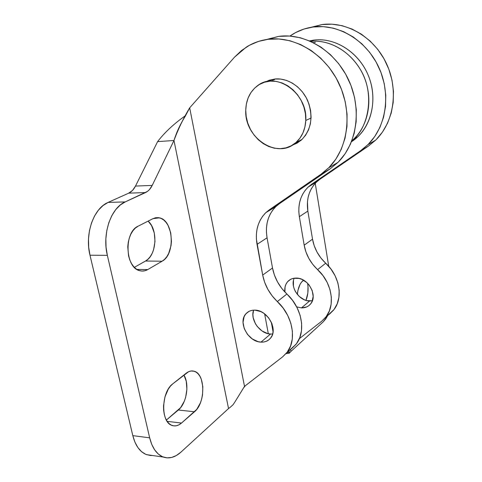 <?xml version="1.0" encoding="UTF-8"?>
<svg xmlns="http://www.w3.org/2000/svg" width="482" height="482" viewBox="0 0 482 482"><rect width="100%" height="100%" fill="white"/><g stroke="black" fill="none" stroke-linecap="round" stroke-linejoin="round"><path stroke-width="0.72" d="M310.577 41.331C322.741 39.831 345.305 44.934 360.476 69.649C375.852 95.075 367.579 129.513 351.848 140.738L353.631 139.147C368.826 124.928 373.46 98.412 363.735 76.126C354.089 53.803 331.423 39.229 310.577 41.331M275.246 78.97L273.999 79.879L275.246 78.97M313.945 40.09C336.141 37.156 360.59 53.635 369.32 78.096C378.195 102.503 369.929 130.074 351.438 141.786L357.716 136.864C372.978 122.615 377.527 95.948 367.567 73.758C357.692 51.532 334.737 37.391 313.945 40.09L310.269 41.193L313.945 40.09L309.534 40.874L313.945 40.09M315.475 42.283L313.288 42.615M299.973 140.461L301.154 140.238M265.311 81.976L274.8 79.012L269.149 80.265L265.311 81.976M273.427 79.795L272.698 80.337M260.979 342.124C248.091 341.955 237.608 322.066 246.037 313.674C248.314 311.221 251.279 310.04 254.942 310.137C267.655 309.992 278.488 329.712 270.438 338.268C268.064 341.021 264.907 342.304 260.979 342.124L270.541 334.032L260.979 342.124L263.793 341.997L266.401 341.262L268.691 339.943L270.583 338.093L271.993 335.779L272.866 333.08L273.161 330.11L272.005 323.814L268.685 317.873L263.72 313.216L260.858 311.607L254.942 310.137L252.116 310.33L249.525 311.131L247.272 312.505L245.44 314.403L244.091 316.746L243.03 322.38L244.223 328.567L247.489 334.381L252.333 338.967L258.051 341.648L260.979 342.124M270.541 334.032L267.655 333.574L262.021 330.971L257.249 326.471L255.418 323.717L253.195 317.704L252.893 314.668L253.574 310.149C249.971 319.741 259.991 333.845 270.541 334.032L272.643 333.984M278.795 36.361L266.299 39.542L278.795 36.361L268.058 39.289L278.795 36.361L289.453 36.023L300.28 37.741L310.944 41.494L321.12 47.2L330.489 54.701L338.75 63.775L345.648 74.144L350.968 85.489L354.547 97.448L356.288 109.655L356.162 121.729L354.198 133.315L350.48 144.07L345.148 153.704L338.394 161.958L330.435 168.628L338.021 162.332C357.005 143.69 362.127 108.944 348.649 80C335.285 51.014 305.323 32.752 278.795 36.361M163.259 457.044C169.2 459.021 175.074 457.4 180.889 452.176L228.54 408.543L173.972 140.491C178.22 128.995 183.455 118.108 189.679 107.829L234.475 57.213L246.314 47.103C252.911 42.946 260.16 40.337 268.058 39.289C294.972 35.65 325.489 54.339 339.177 83.94C352.981 113.505 347.896 148.914 328.688 167.838L321.012 174.225L330.435 168.628L279.355 203.735L269.348 209.772L321.012 174.225L330.435 168.628L279.355 203.735L275.831 206.609C267.95 214.731 265.028 225.13 267.058 237.807L257.033 244.374C254.918 231.481 257.834 220.919 265.781 212.689L269.348 209.772L279.355 203.735L275.837 206.603L272.806 210.019L270.324 213.912L268.426 218.207L267.136 222.829L266.48 227.697L266.456 232.716L267.058 237.807L272.511 267.998L262.684 275.077L257.033 244.374L267.058 237.807L272.511 267.998C274.463 277.993 279.247 286.67 286.88 294.014L277.349 301.575C269.589 294.074 264.702 285.242 262.684 275.077L272.511 267.998L274.439 275.132L277.554 282.006L281.747 288.375L286.88 294.014L277.349 301.575C292.869 315.728 297.195 340.268 286.814 352.679L282.687 356.794L244.507 386.371L189.679 107.829L234.475 57.213L241.524 50.514L249.592 45.194L258.503 41.41L268.058 39.289L278.879 38.964L289.875 40.729L300.726 44.579L311.083 50.423L320.626 58.087L329.061 67.366L336.111 77.957L341.557 89.544L345.233 101.756L347.052 114.204L346.962 126.519L345.01 138.322L341.268 149.269L335.894 159.066L329.067 167.453L321.012 174.225L269.348 209.772L265.787 212.683L262.738 216.141L260.238 220.093L258.328 224.455L257.045 229.149L256.4 234.089L256.394 239.199L262.684 275.077L264.666 282.338L267.853 289.333L272.131 295.821L283.133 308.07L287.712 315.439L290.851 323.314L292.399 331.297L292.297 338.991L290.562 346.016L287.296 352.047L282.687 356.794L244.507 386.371L235.21 401.476L244.507 386.371L189.679 107.829L185.227 116.295C180.304 124.127 176.557 132.195 173.972 140.491L228.54 408.543L180.889 452.176L176.388 455.508L171.694 457.436L166.995 457.858L162.464 456.719L158.301 454.032L154.674 449.881L151.758 444.41L149.667 437.837L107.347 255.34L106.052 247.176L105.871 238.765L106.817 230.468L108.842 222.642L111.848 215.617L115.692 209.682L120.211 205.061L125.193 201.916L147.486 191.396L149.275 189.794L152.216 185.407L173.972 140.491L152.216 185.407L135.502 186.07L157.608 141.624L173.972 140.491L157.608 141.624C164.591 132.46 173.942 123.76 185.666 115.511C173.942 123.76 164.591 132.46 157.608 141.624L135.502 186.07L152.216 185.407C150.517 188.866 148.293 191.252 145.54 192.559L128.73 193.149L132.52 190.414L135.502 186.07C133.779 189.492 131.52 191.854 128.73 193.149L145.54 192.559L125.193 201.916L108.095 202.416L128.73 193.149L108.095 202.416C93.731 208.188 84.543 233.921 89.983 255.207L88.676 247.145L88.501 238.831L89.459 230.637L91.514 222.907L94.562 215.966L98.461 210.098L103.04 205.525L108.095 202.416L125.193 201.916C111.029 207.742 101.961 233.788 107.347 255.34L149.667 437.837L132.815 435.638L89.983 255.207L107.347 255.34L89.983 255.207L132.815 435.638C135.406 445.729 139.997 452.074 146.6 454.671L152.475 455.508L150.384 455.49L145.787 454.351L141.563 451.676L137.888 447.555L134.924 442.139L132.815 435.638L149.667 437.837C152.228 448.043 156.758 454.442 163.259 457.044L146.6 454.671M134.351 267.353L145.51 261.027L148.046 259.147L150.288 256.557L152.161 253.369L153.601 249.694L154.999 241.452L154.294 233.035L151.583 225.63L148.131 221.111C158.277 229.787 156.656 255.418 145.51 261.027L134.351 267.353M166.368 420.081L180.617 407.645L184.341 401.211L185.642 397.379L186.902 389.185L186.257 381.28L183.919 375.002C189.655 384.16 186.661 403.41 178.328 410.007L166.368 420.081M181.509 423.051L196.74 409.387L200.404 402.874L201.681 398.994L202.53 394.891L202.832 386.606L201.271 379.201L199.855 376.177L198.066 373.761L195.975 372.044L193.65 371.098L191.185 370.971L188.667 371.676L172.863 383.762L170.423 386.142L168.236 389.221L164.94 396.969L163.531 405.802L163.627 410.182L164.248 414.297L165.38 417.984L166.971 421.081L168.947 423.485L171.237 425.094L173.737 425.859L176.352 425.757L178.979 424.805L181.509 423.051C178.412 425.684 175.297 426.498 172.164 425.486C160.536 422.551 161.078 391.962 172.863 383.762L186.191 373.201C188.914 371.104 191.601 370.459 194.264 371.267C205.459 373.942 205.627 402.964 194.487 411.779L178.328 410.007L194.487 411.779L181.509 423.051L167.146 421.352L181.509 423.051M147.721 269.589L162.109 261.214L164.603 259.31L166.814 256.695L168.658 253.466L171.014 245.687L171.447 241.422L170.749 232.902L168.073 225.419L166.097 222.413L163.784 220.063L161.217 218.454L158.488 217.665L155.698 217.731L152.957 218.665L138.159 226.16L135.448 228.004L133.014 230.643L130.947 233.981L129.345 237.891L128.272 242.211L127.766 246.772L128.555 255.87L129.809 260.027L131.574 263.702L133.773 266.739L136.316 269.028L139.087 270.486L141.991 271.071L144.907 270.764L147.721 269.589C145.184 271.047 142.576 271.432 139.894 270.739C125.145 268.082 123.723 232.137 138.159 226.16L152.957 218.665L159.415 217.834C173.574 220.262 175.641 254.363 162.109 261.214L145.51 261.027L162.109 261.214L147.721 269.589L136.882 269.408L147.721 269.589M291.923 348.372L296.02 344.299C306.317 332.008 302.142 307.877 286.88 294.014L292.562 300.382L297.051 307.612L300.117 315.355L301.618 323.205L301.485 330.785L299.744 337.713L296.496 343.666L291.923 348.372L289.369 350.354L291.923 348.372M292.17 145.257L297.099 143.118L301.744 139.708L305.606 135.243L308.528 129.875L310.39 123.814L311.095 117.289L310.607 110.565L308.944 103.907L306.16 97.593L302.371 91.875L297.725 86.989L292.423 83.139L286.682 80.464L280.723 79.078L274.8 79.012C287.652 77.626 301.786 86.929 307.811 100.973C313.511 116.777 311.36 129.809 301.352 140.063L292.17 145.257M228.54 408.543L230.535 407.025L228.54 408.543M235.21 401.476L233.149 404.615M233.137 404.633L230.535 407.025M298.75 141.069L300.617 140.69M311.071 118.018L305.775 120.47C305.263 129.634 302.039 136.942 296.099 142.389C277.825 160.048 244.254 138.045 245.742 110.215C246.073 99.66 249.977 91.508 257.448 85.754C275.849 70.703 307.938 93.303 305.775 120.47L311.071 118.018M245.742 110.215L246.392 103.865L248.14 97.9L250.947 92.562L254.701 88.049L259.286 84.549L264.528 82.205L270.227 81.133L276.162 81.38L282.103 82.952L287.802 85.802L293.038 89.815L297.581 94.834L301.256 100.66L303.907 107.052L305.431 113.746L305.775 120.47L304.925 126.959L302.931 132.948L299.888 138.207L295.924 142.545L291.2 145.799L285.904 147.866L280.247 148.673L274.439 148.215L268.703 146.51L263.238 143.63L258.25 139.702L253.912 134.852L250.381 129.272L247.784 123.157L246.218 116.728L245.742 110.215M294.189 278.198C289.899 287.194 299.268 301.051 309.607 300.991L301.443 307.896L306.594 306.974L308.787 305.696L310.607 303.919L311.981 301.726L313.18 296.394L312.185 290.532L309.143 285.037L306.992 282.705L301.84 279.331L299.051 278.415L293.586 278.301L291.122 279.102L288.959 280.434L287.188 282.247L285.874 284.464L285.055 287.001L284.928 292.068C284.392 287.85 285.338 284.344 287.772 281.548C289.965 279.211 292.797 278.048 296.267 278.072C308.305 277.692 318.216 295.912 310.468 304.088C308.179 306.715 305.166 307.986 301.443 307.896L309.607 300.991L312.378 300.78M360.608 150.709L368.507 146.016L375.701 140.099C393.716 122.645 398.909 90.622 386.739 64.154C374.659 37.65 346.98 21.094 322.054 24.558L313.095 27.004C338.358 23.504 366.519 40.416 378.858 67.432C391.3 94.412 386.112 127.007 367.887 144.714L360.608 150.709L368.507 146.016L319.994 179.214L311.535 184.317L360.608 150.709L368.242 144.353L374.743 136.539L379.9 127.447L383.539 117.325L385.528 106.45L385.775 95.135L384.25 83.717L380.991 72.553L376.081 61.973L369.664 52.321L361.934 43.88L353.143 36.921L343.558 31.643L333.484 28.191L323.229 26.637L313.095 27.004L322.054 24.558L310.848 27.354L322.054 24.558L332.05 24.184L342.154 25.697L352.071 29.077L361.494 34.246L370.134 41.06L377.725 49.333L384.015 58.798L388.823 69.173L392.005 80.139L393.469 91.345L393.192 102.461L391.203 113.15L387.594 123.103L382.485 132.05L376.056 139.75L368.507 146.016L319.994 179.214L316.62 181.937C309.058 189.595 306.136 199.319 307.847 211.098L299.352 216.665C297.569 204.693 300.497 194.83 308.131 187.07L311.535 184.317L319.994 179.214L316.626 181.931L313.716 185.148L311.312 188.805L309.45 192.83L308.161 197.15L307.462 201.693L307.847 211.098L312.523 239.168L304.178 245.181L299.352 216.665L307.847 211.098L312.523 239.168C314.204 248.477 318.596 256.49 325.693 263.226L317.602 269.643C310.39 262.786 305.913 254.629 304.178 245.181L312.523 239.168L314.228 245.802L317.066 252.164L320.934 258.045L325.693 263.226L317.602 269.643C332.026 282.566 335.731 305.389 325.724 317.246L321.753 321.181L326.194 316.638L329.369 310.926L331.122 304.317L331.339 297.117L330.001 289.688L327.158 282.392L322.958 275.596L312.758 264.371L308.823 258.388L305.931 251.917L304.178 245.181L299.352 216.665L298.834 211.857L298.924 207.109L299.617 202.5L300.907 198.114L302.78 194.029L305.202 190.324L308.137 187.064L311.535 184.317L360.608 150.709M273.065 331.821L271.264 322.048M305.968 300.376L307.829 293.08L308.01 286.603L307.612 283.308C308.57 289.453 308.022 295.147 305.968 300.376M315.234 183.347L328.742 266.341L315.234 183.347M327.501 315.945L325.705 318.964L323.277 321.783L290.917 351.42L290.592 349.589L290.917 351.42L323.277 321.783L327.501 315.945M303.588 280.205L301.395 282.289L300.045 284.416L298.021 290.062L297.322 294.412C298.063 287.887 299.931 283.332 302.907 280.741L303.588 280.205M289.953 36.054L292.568 34.33C298.834 30.462 305.678 28.016 313.095 27.004L304.1 29.016L295.677 32.547L289.953 36.054M329.628 314.011L333.562 310.107C343.479 298.376 339.894 275.897 325.693 263.226L330.965 269.07L335.092 275.746L337.876 282.928L339.171 290.242L338.93 297.34L337.183 303.859L334.026 309.504L327.182 315.921L329.628 314.011M301.443 307.896L296.671 306.871L301.443 307.896M312.246 300.804L306.877 300.623L304.166 299.708L299.195 296.418L295.43 291.616L294.183 288.869L293.424 286.019L293.478 280.458M299.364 338.641L321.753 321.181L299.364 338.641M289.134 352.848L289.254 353.21L290.917 351.42L289.254 353.21L289.092 352.228L287.218 352.661L289.092 352.228L289.182 350.872L289.128 352.812M357.716 136.864L353.631 139.147M246.037 313.674L249.037 311.366M191.017 370.995L194.264 371.267M154.879 217.918L159.415 217.834M338.021 162.332L328.688 167.838M275.831 206.609L265.781 212.689M286.814 352.679L296.02 344.299M243.428 388.046L245.338 385.721M302.045 139.425L296.099 142.389M367.887 144.714L375.701 140.099M308.131 187.07L316.62 181.937M333.562 310.107L325.724 317.246M290.652 279.331L287.772 281.548M289.254 353.21L286.133 353.649M268.317 333.731L264.63 313.866"/></g></svg>
